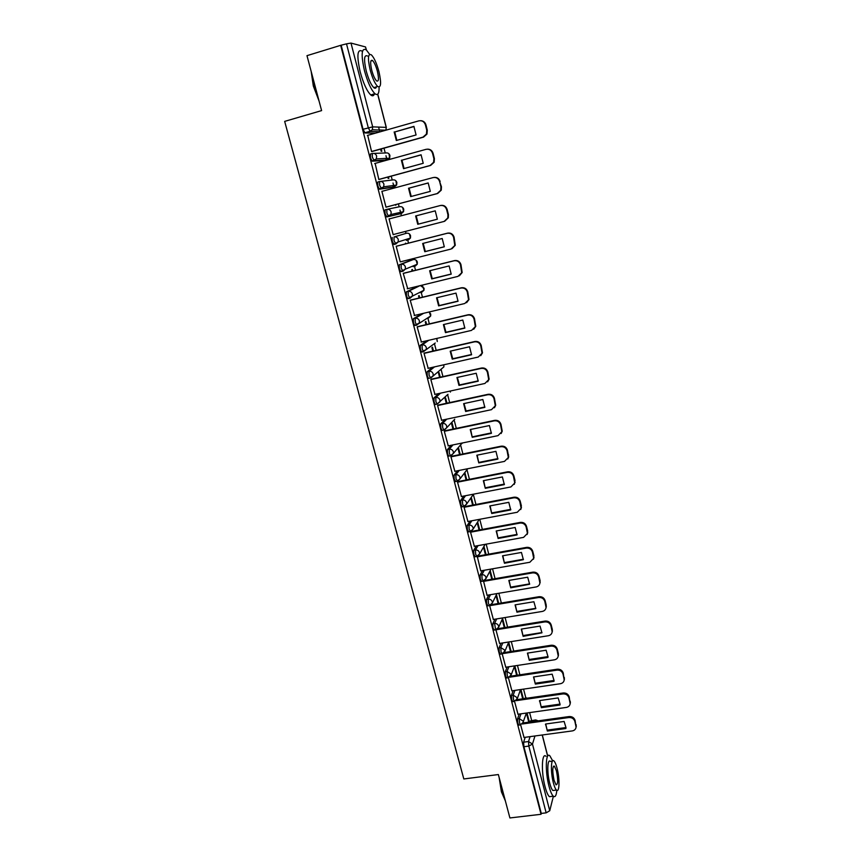 <?xml version="1.0" encoding="UTF-8"?>
<svg xmlns="http://www.w3.org/2000/svg" width="861" height="861" viewBox="0 0 861 861"><rect width="100%" height="100%" fill="white"/><g stroke="black" fill="none" stroke-linecap="round" stroke-linejoin="round"><path stroke-width="1.29" d="M519.226 714.06L517.558 718.892L517.816 723.401L519.011 725.102M513.21 690.64L511.445 695.397L511.692 699.885L512.93 701.618M507.161 667.017L505.278 671.72L505.515 676.176L506.785 677.962M501.059 643.199L499.057 647.849L499.283 652.261L500.596 654.102M494.924 619.188L492.793 623.773L493.009 628.164L494.365 630.048M488.757 594.983L486.476 599.504L486.68 603.862L488.069 605.8M482.547 570.563L480.104 575.03L480.287 579.356L481.729 581.347M476.316 545.939L473.679 550.362L473.851 554.645L475.337 556.701M470.052 521.099L467.211 525.479L467.362 529.73L468.901 531.84M463.778 496.054L460.678 500.392L460.818 504.6L462.4 506.774M457.492 470.773L454.091 475.089L454.221 479.265L455.856 481.503M451.207 445.277L447.44 449.582L447.559 453.715L448.678 456.136L449.259 456.007M444.965 419.533L440.746 423.849L440.854 427.949L441.994 430.435L442.619 430.306M438.798 393.542L433.987 397.9L434.084 401.958L435.268 404.519L435.935 404.379M432.771 367.27L427.174 371.726L427.25 375.74L428.477 378.388L429.198 378.227M427.034 340.687L420.308 345.326L420.362 349.297L421.632 352.031L423.687 351.74M421.879 313.716L413.377 318.699L413.42 322.627L414.733 325.458L416.821 325.157M418.123 286.132L406.381 291.836L406.414 295.732L407.77 298.649L409.89 298.336M411.558 259.979L399.332 264.747L399.343 268.6L400.742 271.602L402.905 271.28M392.218 237.421L392.207 241.22L394.047 244.449L395.877 243.975L394.047 240.746L394.047 236.947L406.489 233.234L394.047 236.947C396.135 236.635 397.556 237.528 398.309 239.606L398.159 241.952L395.877 243.975M386.88 209.363L385.039 209.847L385.018 213.603L386.88 216.94L388.72 216.455L386.858 213.119L386.88 209.363C388.968 209.04 390.388 209.933 391.152 212.032L390.959 214.507L388.72 216.455L401.409 213.528L403.572 211.655L403.755 209.266C403.023 207.243 401.656 206.392 399.644 206.705L387.224 209.288M379.572 181.553L377.796 182.037L377.764 185.75L379.303 189.054L381.498 188.699L379.615 185.244L379.636 181.531C381.735 181.197 383.167 182.091 383.931 184.211L383.694 186.826L381.498 188.699L394.521 186.826L396.63 185.029L396.867 182.51C396.135 180.476 394.758 179.615 392.745 179.938L380.573 181.423M372.232 153.495L370.488 153.979L370.434 157.638L372.038 161.05L374.223 160.684L372.296 157.122L372.339 153.462C374.438 153.107 375.88 154.001 376.655 156.142L376.354 158.919L374.223 160.684L387.568 159.898L389.635 158.198L389.925 155.529C389.194 153.473 387.805 152.623 385.782 152.957L373.857 153.409M531.668 720.506L529.623 712.596M525.856 697.97L523.563 689.123M519.883 674.809L517.461 665.445M513.759 651.067L511.305 641.585M507.581 627.142L505.095 617.531M501.35 603.012L498.842 593.272M495.075 578.678L492.535 568.809M488.747 554.15L486.174 544.152M482.364 529.418L479.76 519.28M475.939 504.471L473.324 494.354M469.449 479.329L466.974 469.729M462.906 453.962L460.57 444.911M456.308 428.391L454.113 419.888M449.657 402.593L447.612 394.661M442.941 376.58L441.047 369.229L443.856 366.915L443.759 364.795M436.172 350.352L434.493 343.83M429.348 323.887L427.895 318.236M422.46 297.196L421.233 292.417M415.519 270.279L414.518 266.383M412.785 259.678L412.537 258.709M408.512 243.125L407.748 240.133M405.994 233.363L405.488 231.405M401.441 215.713L399.988 210.095M399.149 206.812L398.395 203.885M394.306 188.032L394.026 186.955M394.015 186.902L393.014 183.016M392.229 180.003L391.238 176.15M387.052 159.931L385.965 155.712M385.254 152.978L384.017 148.167M379.776 131.711L378.582 127.084M553.375 796.253L549.738 810.75L546.154 812.849L541.268 813.43L523.897 746.735L523.628 742.182L525.199 737.296M530.139 721.97L530.494 720.861L535.703 719.936L538.211 720.851M509.906 817.95L541.042 814.291L340.665 45.332L306.979 55.664L321.605 110.595L284.668 121.39L463.821 778.957L498.358 774.545L509.906 817.95M541.268 813.43L541.042 814.291M375.385 133.175L365.021 132.949L370.252 131.464L368.304 127.783L346.509 43.846L350.997 43.082L365.527 46.946L366.431 49.981M346.509 43.846L340.665 45.332M367.712 135.338L371.565 151.568L372.275 151.45M380.594 149.125L381.143 151.267L381.843 151.245L381.251 148.942M375.148 163.396L378.829 179.518L379.529 179.336M387.827 177.086L388.171 178.442L388.849 178.367L388.472 176.903M382.596 191.174L433.137 177.57C436.333 177.065 438.497 178.41 439.627 181.606L441.445 186.74L441.273 190.141L437.679 193.477L386.019 207.167M382.596 191.164L381.886 191.271L386.029 207.221L386.707 206.984M394.984 204.789L395.802 205.252L395.64 204.617M389.775 218.769L389.064 218.877L393.176 234.676L393.854 234.483L393.165 234.655M389.753 218.705L389.064 218.866M405.768 243.824L405.596 243.125L405.122 243.986M396.878 246.095L396.178 246.224L400.257 261.895L451.099 249.023L454.791 245.471L453.586 237.313C452.466 234.17 450.325 232.836 447.15 233.299L447.645 233.127C450.82 232.664 452.961 233.998 454.07 237.13L455.275 245.277L452.014 248.689M412.785 270.957L412.397 269.471L411.773 269.73L412.139 271.118M403.917 273.163L403.228 273.346L407.705 288.672M419.737 297.852L419.146 295.592L418.543 295.904L419.092 298.014M410.891 299.994L410.223 300.231L414.539 315.46M426.625 324.522L425.84 321.497L425.259 321.863L425.98 324.683M417.8 326.599L417.154 326.889L421.373 342M433.46 350.965L432.48 347.187L431.91 347.607L432.814 351.116M424.667 352.978L424.032 353.311L428.165 368.304M440.24 377.183L439.067 372.662L438.507 373.125L439.594 377.322M431.458 379.131L430.844 379.518L434.913 394.381M446.956 403.174L445.6 397.933L445.051 398.449L446.31 403.314M438.206 405.068L437.603 405.499L441.618 420.243M453.618 428.95L452.079 422.988L451.541 423.547L452.972 429.09M444.889 430.78L444.298 431.264L448.269 445.88M451.519 456.276L450.949 456.804L454.866 471.301M458.084 481.557L457.535 482.138L461.41 496.506M464.606 506.634L464.068 507.258L467.9 521.508M470.978 531.474L470.547 532.163L474.346 546.294M477.263 556.357L480.729 570.886M483.516 581.035L487.068 595.263M489.661 605.67L493.353 619.446M495.968 629.918L499.584 643.436M502.221 653.973L505.773 667.232M508.42 677.822L511.908 690.823M514.577 701.478L517.988 714.232M524.586 698.551L528.245 698.023M401.409 213.528L386.88 216.94M392.788 187.289L379.658 189.194M385.879 160.361L372.372 161.19M520.679 724.951L524.026 737.457M528.998 722.131L529.214 721.464L528.589 721.55M529.214 721.464L527.018 712.962M523.337 698.734L520.948 689.5M517.257 675.207L514.835 665.844M511.122 651.476L508.711 642.123M504.944 627.561L502.598 618.467M498.713 603.453L496.431 594.628M492.427 579.141L490.221 570.595M486.088 554.624L483.957 546.358M479.706 529.902L477.651 521.938M473.259 504.987L471.279 497.314M466.77 479.857L464.865 472.495M460.215 454.511L458.493 447.849M526.448 697.884L524.672 698.314M419.953 292.729L420.233 292.137M413.237 266.706L413.56 265.758M406.467 240.456L406.801 239.207M399.773 213.905L399.967 212.473M392.993 187.041L393.068 185.524M386.105 159.985L386.105 158.392M535.338 719.99L530.494 720.861M341.214 45.472L363.051 129.279L365.021 132.949M457.987 448.452L459.58 454.64M464.37 473.152L466.135 479.975M470.795 498.013L472.635 505.106M477.177 522.681L479.071 530.021M483.505 547.155L485.464 554.732M489.78 571.424L491.803 579.249M496.001 595.5L498.088 603.55M502.178 619.393L504.32 627.669M508.302 643.092L510.498 651.573M514.383 666.597L516.632 675.293M520.41 689.919L522.713 698.82M522.498 723.886L526.405 713.048L528.751 722.164M396.835 140.354L394.758 131.97L414.023 126.535M420.857 120.691C423.44 120.895 425.151 122.305 425.969 124.92L427.293 130.226L426.97 134.09L423.526 137.136L371.866 151.568M394.155 131.948L396.329 140.494L416.078 134.962L413.904 126.373L394.758 131.97M371.543 151.493L422.966 137.136L426.432 134.079L426.755 130.205L425.42 124.888C424.269 121.649 422.084 120.292 418.876 120.852L367.367 135.446M404.057 168.53L401.958 160.168L421.158 154.894M427.497 149.157C430.306 149.147 432.168 150.535 433.083 153.355L434.407 158.607L434.159 162.234L430.629 165.43L378.894 179.508M401.377 160.211L403.54 168.67L423.225 163.289L421.083 154.786L401.958 160.168M378.808 179.432L430.102 165.484L433.632 162.266L433.879 158.639L432.556 153.376C431.415 150.148 429.241 148.802 426.034 149.34L374.675 163.525M411.224 196.459L409.104 188.118L428.229 182.995M434.062 177.42C437.087 177.14 439.11 178.518 440.143 181.531M408.534 188.215L410.686 196.599L430.317 191.379L428.186 182.941L409.104 188.118M386.008 207.135L437.162 193.574L440.757 190.238L440.94 186.826L439.627 181.606M319.054 101.028L313.318 85.992L311.165 71.377M311.445 72.432L313.641 85.82L318.656 99.532M369.649 54.34L366.259 49.841C361.48 47.506 360.877 54.437 364.451 70.634C367.636 82.193 371.134 89.888 374.933 93.709C377.828 95.851 379.217 93.655 379.088 87.101M362.083 51.111C357.261 48.797 356.626 55.728 360.189 71.904C363.396 83.452 366.915 91.126 370.747 94.936C372.512 96.367 373.76 96.001 374.47 93.838M374.955 88.231L374.912 87.284M376.44 86.832C375.934 88.392 375.052 88.651 373.782 87.618C371.037 84.852 368.519 79.309 366.226 70.989C363.665 59.344 364.106 54.361 367.539 56.03M370.133 69.816C372.415 78.147 374.922 83.7 377.645 86.477C381.057 88.102 381.488 83.14 378.937 71.614C376.677 63.316 374.158 57.73 371.392 54.867C367.991 53.188 367.561 58.171 370.133 69.816M377.398 71.302C375.945 65.953 374.32 62.358 372.544 60.518C370.348 59.441 370.079 62.649 371.726 70.15C373.2 75.51 374.815 79.094 376.569 80.891C378.775 81.946 379.044 78.749 377.398 71.302M505.385 800.945L501.403 791.797L499.122 777.44M499.595 779.194L501.791 791.991L505.31 800.676M552.665 760.844L549.888 755.84C545.691 751.298 544.97 771.316 548.984 786.158C550.373 791.42 551.815 794.768 553.311 796.199C555.162 797.609 556.335 795.639 556.809 790.312M546.035 756.335C541.795 751.804 541.02 771.822 545.035 786.642C546.434 791.905 547.876 795.252 549.383 796.683L551.6 796.414M554.43 790.312L552.859 790.506C551.783 789.472 550.739 787.051 549.738 783.252C546.864 772.618 547.359 758.186 550.394 761.436L552.396 761.178M553.365 782.8C554.355 786.61 555.388 789.02 556.464 790.064C559.521 793.261 559.876 778.699 557.067 768.292C556.077 764.471 555.033 762.039 553.957 760.984C550.943 757.712 550.491 772.156 553.365 782.8M556.421 770.832L554.419 766.118C552.396 766.344 552.267 771.025 554.032 780.174L556.034 784.855C558.057 784.586 558.186 779.905 556.421 770.832M417.757 224.28L418.317 224.129L416.186 215.831L435.235 210.859L437.345 219.211L417.757 224.28L415.637 215.971L435.235 210.848M418.317 224.129L437.345 219.2M440.434 205.499L440.692 205.445C443.867 204.95 446.02 206.296 447.139 209.449L448.43 214.615L448.312 217.822L444.663 221.266M393.154 234.59L444.158 221.417L447.806 217.962L447.935 214.755L446.633 209.578C445.514 206.414 443.361 205.069 440.175 205.564L389.086 218.952M415.637 215.971L416.186 215.831M424.774 251.724L422.676 243.48L442.21 238.508L444.308 246.795L424.774 251.724L425.312 251.52L423.203 243.351M425.312 251.52L444.308 246.73M396.189 246.268L447.645 233.127M396.2 246.311L447.15 233.299M431.738 278.932L429.65 270.752L449.13 265.931L451.207 274.142L431.738 278.932L432.254 278.673L430.156 270.634M432.254 278.673L451.218 274.013M403.314 273.314L454.543 260.582C457.708 260.13 459.839 261.464 460.947 264.575L462.174 272.506L459.354 275.811M407.253 288.79L457.977 276.381L461.7 272.743L460.474 264.801C459.365 261.69 457.223 260.356 454.059 260.797L454.543 260.582M403.249 273.421L454.059 260.797M438.636 305.892L436.559 297.798L455.996 293.117L458.052 301.253L438.636 305.892L439.142 305.59L437.054 297.68M439.142 305.59L458.074 301.07M410.493 300.091L461.378 287.789C464.531 287.359 466.662 288.693 467.76 291.771L469.008 299.51L466.597 302.674M414.206 315.535L464.8 303.502L468.545 299.8L467.297 292.051C466.199 288.962 464.068 287.628 460.915 288.058L461.378 287.789M410.245 300.306L460.915 288.058M445.471 332.626L443.415 324.597L462.798 320.055L464.832 328.127L445.471 332.626L445.955 332.281L443.889 324.489M445.955 332.281L464.865 327.89M417.499 326.674L468.158 314.76C471.301 314.351 473.421 315.675 474.508 318.742L475.778 326.287L473.722 329.289M421.104 342.065L471.559 330.387L475.337 326.62L474.067 319.065C472.969 315.998 470.849 314.674 467.706 315.072L468.158 314.76M417.176 326.954L467.706 315.072M452.251 359.134L450.206 351.17L469.536 346.768L471.559 354.775L452.251 359.134L452.725 358.746L450.658 351.073M452.725 358.746L471.591 354.484M424.419 353.032L474.885 341.494C478.016 341.107 480.126 342.43 481.202 345.465L482.483 352.838L480.729 355.668M427.939 368.357L478.253 357.046L482.052 353.225L480.772 345.842C479.695 342.796 477.575 341.473 474.443 341.86L474.885 341.494M424.042 353.376L474.443 341.86M458.967 385.416L456.943 377.516L476.219 373.254L478.221 381.186L458.967 385.416L459.43 384.975L457.374 377.43M459.43 384.975L478.264 380.842M431.253 379.184L481.547 368.013C484.668 367.636 486.766 368.96 487.843 371.974L489.123 379.184L487.638 381.821M434.719 394.424L484.904 383.468L488.714 379.615L487.423 372.393C486.347 369.369 484.248 368.045 481.116 368.422L481.547 368.013M430.855 379.583L481.116 368.422M465.629 411.472L463.627 403.648L482.849 399.515L484.84 407.382L465.629 411.472L466.081 410.988L464.036 403.551M466.081 410.988L484.883 406.984M438.012 405.111L488.144 394.295C491.265 393.94 493.353 395.253 494.418 398.245L495.71 405.305L494.451 407.759M441.445 420.276L491.491 409.664L495.312 405.779L494.02 398.708C492.955 395.716 490.856 394.392 487.735 394.747L488.144 394.295M437.614 405.553L487.735 394.747M472.237 437.302L470.257 429.542L489.425 425.549L491.394 433.341L472.237 437.302L470.644 429.456M472.667 436.775L491.448 432.9M444.717 430.812L494.698 420.351C497.798 420.017 499.886 421.33 500.951 424.29L502.232 431.21L501.156 433.503M448.107 445.912L498.013 435.644L501.845 431.727L500.564 424.807C499.498 421.836 497.41 420.512 494.3 420.846L494.698 420.351M444.319 431.307L494.3 420.846M478.791 462.917L476.822 455.221L495.936 451.358L497.884 459.096L478.791 462.917L477.188 455.146M479.211 462.346L497.949 458.59M451.358 456.308L501.188 446.181C504.288 445.869 506.365 447.182 507.42 450.12L508.7 456.9L507.786 459.031M454.716 471.322L504.492 461.399L508.334 457.46L507.043 450.669C505.988 447.731 503.911 446.418 500.801 446.73L501.188 446.181M450.96 456.857L500.801 446.73M485.281 488.316L483.333 480.686L502.393 476.951L504.331 484.625L485.281 488.316L483.688 480.621M485.69 487.703L504.395 484.076M457.944 481.59L507.635 471.806C510.713 471.505 512.779 472.818 513.834 475.735L515.018 480.47L514.318 484.366M461.281 496.528L510.917 486.939L514.749 482.989L513.468 476.327C512.424 473.41 510.347 472.097 507.258 472.388L507.635 471.806M457.546 482.182L507.258 472.388M491.728 513.511L489.791 505.945L508.797 502.329L510.724 509.927L491.728 513.511L490.124 505.881M492.115 512.855L510.788 509.335M464.477 506.666L514.017 497.206C517.095 496.926 519.151 498.239 520.195 501.124L521.368 505.827L520.787 509.518M467.781 521.529L517.278 512.263L521.12 508.302L519.84 501.769C518.796 498.863 516.74 497.561 513.651 497.841L514.017 497.206M464.079 507.29L513.651 497.841M498.11 538.48L496.194 530.979L515.158 527.492L517.074 534.907L498.11 538.48L496.506 530.925M498.497 537.791L517.127 534.39M470.945 531.528L520.345 522.39C523.413 522.132 525.468 523.434 526.501 526.308L527.664 530.968L527.169 534.466M474.228 546.315L523.596 537.372L527.438 533.4L526.157 526.986C525.124 524.112 523.068 522.81 520.001 523.068L520.345 522.39M470.547 532.206L520.001 523.068M504.449 563.255L502.544 555.819L521.454 552.45L523.37 559.682L504.449 563.255L502.846 555.765M504.815 562.524L523.423 559.241M478.059 556.066L526.62 547.37C529.687 547.133 531.721 548.435 532.755 551.277L533.906 555.894L533.497 559.22M480.621 570.897L529.849 562.265L533.702 558.305L532.432 551.998C531.398 549.146 529.354 547.844 526.286 548.091L526.62 547.37M476.972 556.906L526.286 548.091M510.724 587.826L508.84 580.443L527.696 577.204L529.623 584.253L510.724 587.826L509.12 580.389M511.09 587.051L529.655 583.887M484.861 580.443L532.851 572.145C535.897 571.919 537.931 573.222 538.954 576.041L540.105 580.626L539.75 583.79M486.96 595.285L536.059 586.965C538.276 586.47 539.556 585.146 539.912 583.005L538.642 576.805C537.619 573.975 535.585 572.673 532.529 572.899L532.851 572.145M483.344 581.401L532.529 572.899M516.955 612.182L515.082 604.863L533.895 601.742L535.811 608.63L516.955 612.182L515.352 604.82M517.3 611.375L535.843 608.318M491.491 604.659L539.018 596.716C542.064 596.501 544.087 597.792 545.11 600.601L546.24 605.143L545.949 608.167M493.245 619.468L542.215 611.45C544.443 610.966 545.723 609.653 546.068 607.5L544.809 601.398C543.786 598.589 541.763 597.297 538.706 597.502L539.018 596.716M489.661 605.692L538.706 597.502M523.133 636.354L521.282 629.09L540.041 626.087L541.946 632.824L523.133 636.354L521.529 629.047M523.466 635.493L541.967 632.555M497.992 628.681L545.142 621.072C548.177 620.878 550.201 622.169 551.201 624.957L552.332 629.466L552.084 632.351M499.488 643.447L548.328 635.741C550.566 635.267 551.847 633.944 552.17 631.802L550.922 625.796C549.91 623.009 547.887 621.717 544.852 621.911L545.142 621.072M493.891 630.123L544.852 621.911M529.267 660.312L527.427 653.112L546.132 650.227L548.037 656.814L547.951 657.46L529.267 660.312L527.653 653.079M529.59 659.429L548.059 656.599M504.406 652.53L551.223 645.244C554.247 645.061 556.26 646.353 557.25 649.108L558.369 653.585L558.165 656.351M505.676 667.243L554.376 659.827C556.636 659.365 557.917 658.052 558.219 655.899L556.981 649.99C555.98 647.224 553.957 645.933 550.932 646.116L551.223 645.244M503.158 653.542L550.932 646.116M535.348 684.086L533.519 676.95L552.17 674.163L554.075 680.62L553.989 681.342L535.348 684.086L533.734 676.918M535.66 683.16L554.086 680.438M510.724 676.186L557.239 669.212C560.263 669.04 562.265 670.332 563.255 673.065L564.181 680.168M511.811 690.845L560.382 683.72C562.653 683.257 563.933 681.955 564.224 679.803L562.986 673.98C561.996 671.246 559.984 669.955 556.97 670.116L557.239 669.212M509.712 677.187L556.97 670.116M541.375 707.667L539.567 700.585L558.165 697.916L560.059 704.233L559.962 705.03L541.375 707.667L539.761 700.553M541.677 706.709L560.07 704.094M516.977 699.649L563.212 692.976C566.226 692.825 568.217 694.117 569.207 696.829L570.154 703.803M517.902 714.253L566.344 707.419C568.615 706.967 569.896 705.665 570.176 703.512L568.949 697.787C567.969 695.064 565.968 693.772 562.954 693.923L563.212 692.976M516.105 700.671L562.954 693.923M547.359 731.054L545.562 724.026L564.116 721.464L566 727.663L565.892 728.524L547.359 731.054L545.745 724.004M547.639 730.053L566 727.556M523.154 722.939L569.143 716.556C572.145 716.427 574.126 717.708 575.105 720.399L576.063 727.244M523.94 737.468L572.253 730.924C574.535 730.483 575.815 729.192 576.084 727.039L574.868 721.389C573.889 718.687 571.898 717.407 568.884 717.536L569.143 716.556M522.401 723.983L568.884 717.536M520.765 724.854L519.57 723.165L519.301 718.644L520.959 713.823M517.558 718.892L519.301 718.644L523.262 721.195L523.337 722.218L520.345 724.908L518.602 725.156M514.674 701.371L513.447 699.627L513.188 695.139L514.943 690.382M511.445 695.397L513.188 695.139L517.16 697.701L516.245 700.553M508.539 677.693L507.269 675.907L507.032 671.451L508.894 666.748M505.278 671.72L507.032 671.451L511.014 674.023L509.906 677.047M502.361 653.822L501.048 651.992L500.822 647.569L502.802 642.93M499.057 647.849L500.822 647.569L504.826 650.141L503.491 653.338M496.991 629.434L498.648 627.249L495.656 629.843L494.558 623.482L496.679 618.908M492.793 623.773L494.558 623.482C496.56 623.353 497.895 624.214 498.573 626.065L498.648 627.249L502.856 617.897M489.844 605.498L488.445 603.561L488.252 599.202L490.512 594.682M486.476 599.504L488.252 599.202C490.243 599.062 491.588 599.923 492.277 601.785L492.341 603.023L490.404 605.315M483.505 581.046L482.074 579.044L481.88 574.728L484.312 570.251M480.104 575.03L481.88 574.728C483.882 574.578 485.238 575.439 485.927 577.311L485.991 578.592L483.742 580.971M485.12 544.346L479.577 553.967L477.112 556.389L475.638 554.323L475.466 550.039L478.07 545.616M473.679 550.362L475.466 550.039C477.478 549.878 478.824 550.739 479.523 552.633L479.577 553.967L476.607 556.475L474.831 556.787M470.676 531.506L469.148 529.397L468.987 525.145L471.817 520.776M467.211 525.479L468.987 525.145C471.01 524.973 472.366 525.845 473.066 527.75L473.12 529.138L470.655 531.549M464.187 506.429L462.615 504.266L462.465 500.047L465.543 495.71M460.678 500.392L462.465 500.047C464.488 499.864 465.855 500.736 466.554 502.652L466.597 504.105L464.144 506.505M457.654 481.148L456.018 478.91L455.878 474.734L459.257 470.418M454.091 475.089L455.878 474.734C457.912 474.54 459.279 475.412 459.989 477.349L460.022 478.856L457.578 481.245M451.056 455.641L450.475 455.77L449.367 453.349L449.248 449.205L452.983 444.911M447.44 449.582L449.248 449.205C451.282 449.001 452.649 449.872 453.37 451.821L453.392 453.403L450.949 455.77M444.427 429.919L443.802 430.059L442.662 427.562L442.554 423.461L446.741 419.156M440.746 423.849L442.554 423.461C444.588 423.246 445.966 424.118 446.687 426.087L446.708 427.745L444.276 430.091M447.978 394.316L437.076 404.132L435.892 401.56L435.795 397.502L440.574 393.143M433.987 397.9L435.795 397.502C437.84 397.265 439.228 398.148 439.96 400.128L439.96 401.861L437.076 404.132L435.268 404.519M443.878 364.773L443.856 366.915L430.737 378.054L429.069 375.331L428.993 371.317L434.547 366.872M427.174 371.726L428.993 371.317C431.038 371.069 432.437 371.952 433.158 373.954L433.148 375.762L430.296 377.99L428.477 378.388M435.246 343.022L423.451 351.622L422.181 348.877L422.127 344.906L428.81 340.278M420.308 345.326L422.127 344.906C424.182 344.648 425.582 345.53 426.313 347.543L426.281 349.448L421.632 352.031M428.67 317.214L428.38 318.118L430.672 315.998L416.552 325.027L415.239 322.197L415.196 318.269L423.655 313.286M413.377 318.699L415.196 318.269C417.262 318 418.661 318.882 419.404 320.905L419.35 322.918L414.733 325.458M422.03 291.222L421.718 292.299L423.989 290.222L412.354 296.152L410.008 298.304L408.243 295.291L408.211 291.395L419.888 285.701M406.381 291.836L408.211 291.395C410.277 291.115 411.687 291.997 412.43 294.042L412.354 296.152L407.77 298.649M415.002 266.264L417.241 264.241L405.294 269.17L402.97 271.258L401.172 268.137L401.161 264.284L413.334 259.538M399.332 264.747L401.161 264.284C403.239 263.993 404.648 264.876 405.402 266.942L405.294 269.17L400.742 271.602M523.628 742.182L528.536 741.525L530.075 736.639M534.896 721.314L535.241 720.205L537.845 720.905M534.961 735.972L532.475 744.076L549.738 810.75M547.639 756.13L542.215 734.993M380.476 131.733L370.252 131.464L372.329 129.785L385.836 130.205L386.309 127.428L377.775 94.172M350.997 43.082L372.684 126.858L386.191 127.385L377.678 94.247M366.28 49.852L365.527 46.946M526.275 698.314L527.599 698.12M411.504 259.99L413.269 259.548C415.271 259.269 416.638 260.119 417.359 262.099L417.241 264.241L416.121 260.183M392.734 187.311L394.521 186.826M385.793 160.394L387.676 159.866M408.232 240.004L410.439 238.056L410.579 235.796C409.858 233.794 408.491 232.944 406.489 233.234M422.708 286.196L423.989 290.222L424.064 288.187L420.405 285.572M430.672 315.998L430.726 314.061L429.219 311.962L430.672 315.998M436.807 338.427L437.291 341.559L436.71 338.448M450.54 390.969L450.368 392.067L450.464 390.991M454.748 419.21L446.708 427.745L443.802 430.059L441.994 430.435M461.431 443.889L462.691 442.909M363.051 129.279L372.684 126.858L372.329 129.785L369.939 131.313L364.709 132.809M523.897 746.735L528.815 746.078L528.536 741.525L532.475 744.076L528.815 746.078L546.154 812.849M386.309 127.428L385.836 130.205M422.966 137.136L423.526 137.136M426.755 130.205L427.293 130.226M425.42 124.888L425.969 124.92M508.238 455.458L508.614 454.899M507.043 450.669L507.42 450.12M514.663 481.073L515.018 480.47M513.468 476.327L513.834 475.735M521.023 506.472L521.368 505.827M519.84 501.769L520.195 501.124M527.33 531.657L527.664 530.968M526.157 526.986L526.501 526.308M533.583 556.626L533.906 555.894M532.432 551.998L532.755 551.277M539.793 581.39L540.105 580.626M538.642 576.805L538.954 576.041M545.949 605.95L546.24 605.143M544.809 601.398L545.11 600.601M552.052 630.306L552.332 629.466M550.922 625.796L551.201 624.957M558.1 654.468L558.369 653.585M556.981 649.99L557.25 649.108M564.106 678.425L564.364 677.499M562.986 673.98L563.255 673.065M570.057 702.189L570.305 701.231M568.949 697.787L569.207 696.829M575.966 725.758L576.203 724.758M574.868 721.389L575.105 720.399M372.038 161.05L376.354 158.919L389.635 158.198L389.032 153.904M379.303 189.054L383.694 186.826L396.63 185.029L395.909 180.821M386.514 216.811L390.959 214.507L403.572 211.655L402.711 207.501M393.66 244.32L398.159 241.952L410.439 238.056L409.449 233.955M448.678 456.136L450.475 455.77L453.392 453.403L462.163 443.017M455.297 481.611L457.094 481.256L460.022 478.856L467.738 468.728M461.862 506.881L463.648 506.537L466.597 504.105L473.453 494.182M468.373 531.937L470.16 531.603L473.12 529.138L479.254 519.377M481.234 581.433L483.01 581.132L485.991 578.592L491.018 569.078M487.595 605.875L489.36 605.584L492.341 603.023L496.937 593.595M500.144 654.177L501.909 653.897L504.89 651.282L508.765 641.983M506.343 678.027L508.098 677.758L511.09 675.11L514.663 665.876M512.499 701.683L514.243 701.435L517.246 698.766L520.539 689.564M547.725 756.066L542.312 734.982M426.432 134.079L426.97 134.09M374.933 93.709L370.747 94.936M373.782 87.618L377.645 86.477M370.854 61.023L372.544 60.518M553.311 796.199L549.383 796.683M552.859 790.506L556.464 790.064M553.408 766.247L554.419 766.118M508.334 457.46L508.7 456.9M514.749 482.989L515.115 482.375M521.12 508.302L521.475 507.656M527.438 533.4L527.771 532.711M533.702 558.305L534.024 557.573M539.912 583.005L540.213 582.23M546.068 607.5L546.358 606.693M552.17 631.802L552.45 630.952M558.219 655.899L558.498 655.006M564.224 679.803L564.482 678.877M570.176 703.512L570.434 702.554M539.492 701.166L539.675 700.563M576.084 727.039L576.321 726.049M545.476 724.682L545.67 724.015"/></g></svg>
